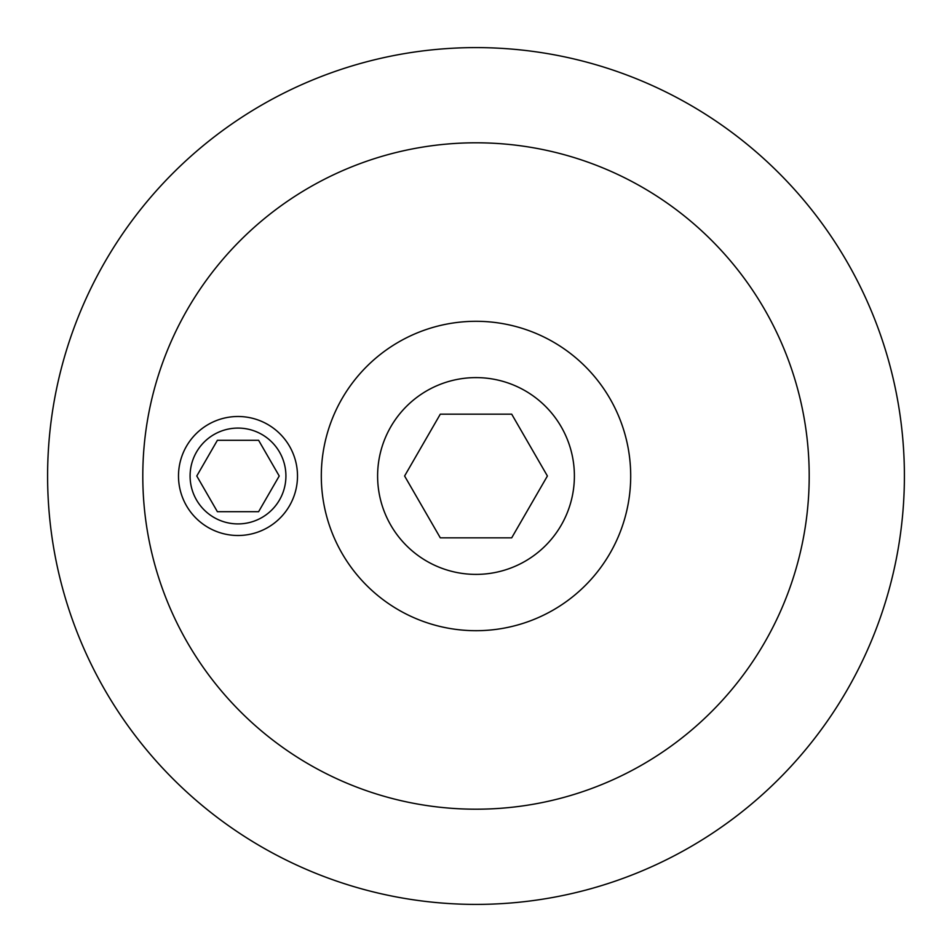 <?xml version="1.0" encoding="UTF-8"?>
<svg xmlns="http://www.w3.org/2000/svg" width="952" height="952" viewBox="0 0 952 952"><rect width="100%" height="100%" fill="white"/><g stroke="black" fill="none" stroke-linecap="round" stroke-linejoin="round"><path stroke-width="1.43" d="M904.4 476A428.4 428.4 0 0 1 261.8 847.006A428.4 428.4 0 0 1 261.8 104.994A428.4 428.4 0 0 1 904.4 476M809.2 476A333.2 333.2 0 0 1 309.4 764.563A333.2 333.2 0 0 1 309.4 187.437A333.2 333.2 0 0 1 809.2 476M190.091 476A47.909 47.909 0 0 1 261.955 434.505A47.909 47.909 0 0 1 261.955 517.495A47.909 47.909 0 0 1 190.091 476M630.7 476A154.7 154.7 0 0 1 398.65 609.97A154.7 154.7 0 0 1 398.65 342.03A154.7 154.7 0 0 1 630.7 476M377.611 476A98.389 98.389 0 0 1 476 377.611A98.389 98.389 0 0 1 574.389 476A98.389 98.389 0 0 1 476 574.389A98.389 98.389 0 0 1 377.611 476M511.7 414.168L547.4 476L511.7 537.832L440.3 537.832L404.6 476L440.3 414.168L511.7 414.168M178.5 476A59.5 59.5 0 0 1 267.75 424.473A59.5 59.5 0 0 1 267.75 527.527A59.5 59.5 0 0 1 178.5 476M217.389 511.7L196.778 476L217.389 440.3L258.611 440.3L279.222 476L258.611 511.7L217.389 511.7"/></g></svg>
